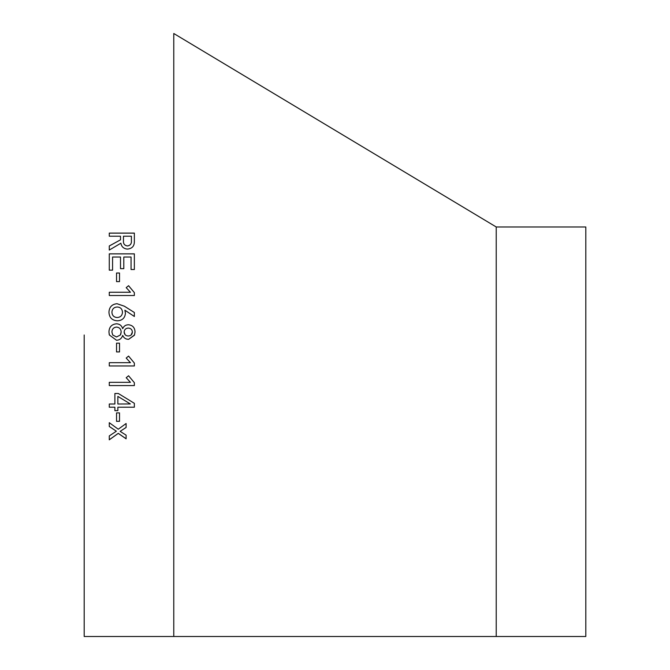<?xml version="1.0" encoding="UTF-8"?>
<svg xmlns="http://www.w3.org/2000/svg" width="670" height="670" viewBox="0 0 670 670"><rect width="100%" height="100%" fill="white"/><g stroke="black" fill="none" stroke-linecap="round" stroke-linejoin="round"><path stroke-width="1" d="M496.227 636.5L496.227 226.979L585.806 226.979L585.806 636.5L173.773 636.5L173.773 335L173.773 636.5L84.194 636.5L84.194 335M108.95 332.035C109.126 327.035 111.656 324.288 116.538 323.786C119.67 323.987 121.706 325.587 122.644 328.602L122.752 328.602C123.824 326.014 125.801 324.741 128.69 324.774C132.777 325.344 134.888 327.764 135.022 332.027L134.502 335L128.69 339.288C125.801 339.322 123.824 338.048 122.752 335.461L122.644 335.461C121.697 338.476 119.662 340.084 116.538 340.276L109.377 335L108.95 332.027C109.126 327.027 111.656 324.28 116.538 323.786L116.538 323.786C119.67 323.987 121.706 325.595 122.644 328.602L122.752 328.602C123.824 326.022 125.801 324.741 128.69 324.774L128.69 324.774C132.777 325.344 134.888 327.764 135.022 332.035M134.36 269.524L131.06 269.524L131.06 257.029L123.799 257.029L123.799 268.653L120.499 268.653L120.499 257.029L112.577 257.029L112.577 270.144L109.277 270.144L109.277 253.846L134.36 253.846L134.36 269.524M116.538 273L119.511 273L119.511 281.609L116.538 281.609L116.538 273M126.186 287.665L128.573 285.696L134.36 292.614L134.36 295.512L109.277 295.512L109.277 292.246L130.457 292.246L126.186 287.665L128.573 285.722L134.36 292.631M124.88 310.352L125.449 313.091C125.014 317.957 122.35 320.528 117.443 320.813C112.083 320.478 109.252 317.622 108.95 312.253C109.227 307.086 111.907 304.239 116.999 303.703L124.369 306.198L134.36 312.496L134.36 316.483L124.88 310.21L125.449 313.108M116.538 343.174L119.511 343.174L119.511 351.934L116.538 351.934L116.538 343.174M126.186 358.065L128.573 356.08L134.36 363.056L134.36 365.962L109.277 365.962L109.277 362.679L130.457 362.679L126.186 358.065L130.457 362.671M126.186 377.746L128.573 375.769L134.36 382.696L134.36 385.577L109.277 385.577L109.277 382.327L130.457 382.327L126.186 377.746M117.861 407.218L117.861 410.677L114.888 410.677L114.888 407.218L109.277 407.218L109.277 404.01L114.888 404.01L114.888 393.499L118.339 393.499L134.36 403.323L134.36 407.218L117.861 407.218L134.36 407.192M116.538 412.904L119.511 412.904L119.511 421.338L116.538 421.338L116.538 412.904M116.345 431.212L109.277 435.935L109.277 439.821L118.263 433.381L126.111 438.817L126.111 435.157L120.139 431.354L126.111 427.46L126.111 423.515L118.263 429.227L109.277 422.695L109.277 426.48L116.345 431.212L109.277 426.438M134.36 241.426C134.436 246.066 132.124 248.629 127.426 249.089C123.682 248.738 121.505 246.778 120.885 243.21L109.277 250.061L109.277 245.965L120.499 239.835L120.499 236.209L109.277 236.209L109.277 233.093L134.36 233.093L134.36 241.426M496.227 226.979L173.773 33.5L173.773 335L173.773 33.5M109.277 245.999L120.499 239.835M109.277 233.143L134.36 233.143M123.464 240.597L123.464 240.639C123.171 243.721 124.486 245.496 127.426 245.965C130.365 245.496 131.68 243.721 131.387 240.639L131.387 236.209L123.464 236.209L123.464 240.597C123.171 243.687 124.486 245.463 127.426 245.932C130.365 245.454 131.68 243.679 131.387 240.597M126.111 427.418L120.139 431.354M126.111 438.766L118.263 433.339L109.277 439.771M119.511 421.304L116.538 421.304M117.861 410.643L114.888 410.643M114.888 407.218L109.277 407.192M130.323 403.918L117.861 396.406L130.323 403.918M130.323 403.951L117.861 404.01L117.861 396.431M134.36 385.56L109.277 385.56M130.457 382.327L126.186 377.729M134.36 365.954L109.277 365.954M119.511 351.926L116.538 351.926M134.41 335.243L128.69 339.288C125.801 339.322 123.824 338.048 122.752 335.461L122.644 335.461C121.697 338.476 119.662 340.084 116.538 340.276L109.377 335L109.109 333.878M131.094 335.017L132.375 332.027C132.132 329.54 130.759 328.225 128.255 328.074C125.751 328.258 124.377 329.573 124.126 332.027L125.139 334.74M111.915 332.035L112.727 335L116.538 336.977L120.365 335L121.161 332.027C120.994 329.037 119.461 327.387 116.538 327.077C113.607 327.379 112.066 329.029 111.915 332.027L112.727 335M120.592 334.615L120.776 334.188M120.809 334.096L121.161 332.035M124.126 332.035L124.126 332.027C124.335 334.531 125.709 335.854 128.255 335.988C130.801 335.863 132.174 334.539 132.375 332.027M108.95 312.262C109.227 307.103 111.907 304.255 116.999 303.719L124.369 306.215L134.36 312.505M111.915 312.262L111.915 312.253C112.15 315.536 113.908 317.295 117.2 317.521C120.483 317.304 122.242 315.553 122.476 312.262L122.476 312.253C122.242 308.962 120.483 307.212 117.2 306.994C113.908 307.212 112.15 308.971 111.915 312.253C112.15 315.545 113.908 317.304 117.2 317.53L117.2 317.521C120.483 317.295 122.242 315.545 122.476 312.253M109.277 292.262L130.457 292.262M116.538 273.033L119.511 273.033M109.277 253.88L134.36 253.88"/></g></svg>
